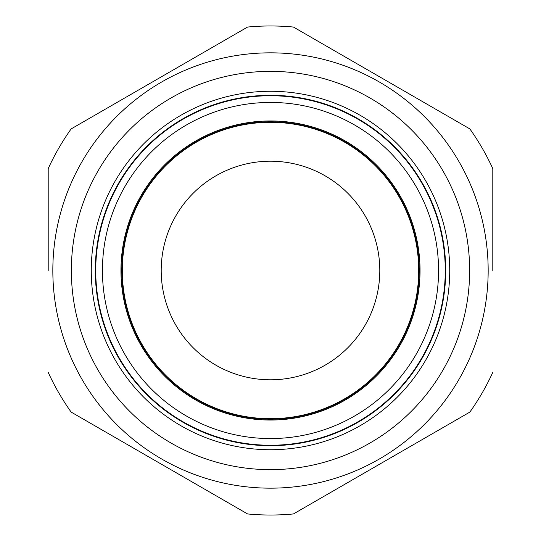 <?xml version="1.0" encoding="UTF-8"?>
<svg xmlns="http://www.w3.org/2000/svg" width="541" height="541" viewBox="0 0 541 541"><rect width="100%" height="100%" fill="white"/><g stroke="black" fill="none" stroke-linecap="round" stroke-linejoin="round"><path stroke-width="0.81" d="M267.403 418.666A148.2 148.2 0 0 0 418.666 273.597A148.2 148.2 0 0 0 273.597 122.334A148.2 148.2 0 0 0 122.334 267.403A148.2 148.2 0 0 0 267.403 418.666M52.835 270.5A217.665 217.665 0 0 1 270.5 52.835A217.665 217.665 0 0 1 488.165 270.5A217.665 217.665 0 0 1 270.5 488.165A217.665 217.665 0 0 1 52.835 270.5A217.665 217.665 0 0 0 270.5 488.165A217.665 217.665 0 0 0 488.165 270.5M48.203 270.5L48.203 168.63A244.525 244.525 0 0 1 71.128 128.92L247.575 27.05A244.525 244.525 0 0 1 293.425 27.05L469.872 128.92A244.525 244.525 0 0 1 492.797 168.63L492.797 270.5M347.363 427.938A175.203 175.203 0 0 0 445.703 270.5A175.203 175.203 0 0 0 193.637 113.062A175.203 175.203 0 0 0 95.297 270.5A175.203 175.203 0 0 0 347.363 427.938M449.727 270.5A179.227 179.227 0 0 1 270.5 449.727A179.227 179.227 0 0 1 91.273 270.5A179.227 179.227 0 0 1 270.5 91.273A179.227 179.227 0 0 1 449.727 270.5M347.166 427.546A174.763 174.763 0 0 1 113.454 347.166A174.763 174.763 0 0 1 193.834 113.454A174.763 174.763 0 0 1 427.546 193.834A174.763 174.763 0 0 1 347.166 427.546M205.262 136.866A148.707 148.707 0 0 1 404.134 205.262A148.707 148.707 0 0 1 335.738 404.134A148.707 148.707 0 0 1 136.866 335.738A148.707 148.707 0 0 1 205.262 136.866M161.204 270.5A109.296 109.296 0 0 1 270.5 161.204A109.296 109.296 0 0 1 379.796 270.5A109.296 109.296 0 0 1 270.5 379.796A109.296 109.296 0 0 1 161.204 270.5M492.797 372.37A244.525 244.525 0 0 1 469.872 412.08L293.425 513.95A244.525 244.525 0 0 1 247.575 513.95L71.128 412.08A244.525 244.525 0 0 1 48.203 372.37M469.642 270.5A199.142 199.142 0 0 0 270.5 71.358A199.142 199.142 0 0 0 71.358 270.5A199.142 199.142 0 0 0 270.5 469.642A199.142 199.142 0 0 0 469.642 270.5M336.103 404.884A149.539 149.539 0 0 1 136.116 336.103A149.539 149.539 0 0 1 204.897 136.116A149.539 149.539 0 0 1 404.884 204.897A149.539 149.539 0 0 1 336.103 404.884M344.232 421.527A168.068 168.068 0 0 1 119.473 344.232A168.068 168.068 0 0 1 196.768 119.473A168.068 168.068 0 0 1 421.527 196.768A168.068 168.068 0 0 1 344.232 421.527"/></g></svg>
